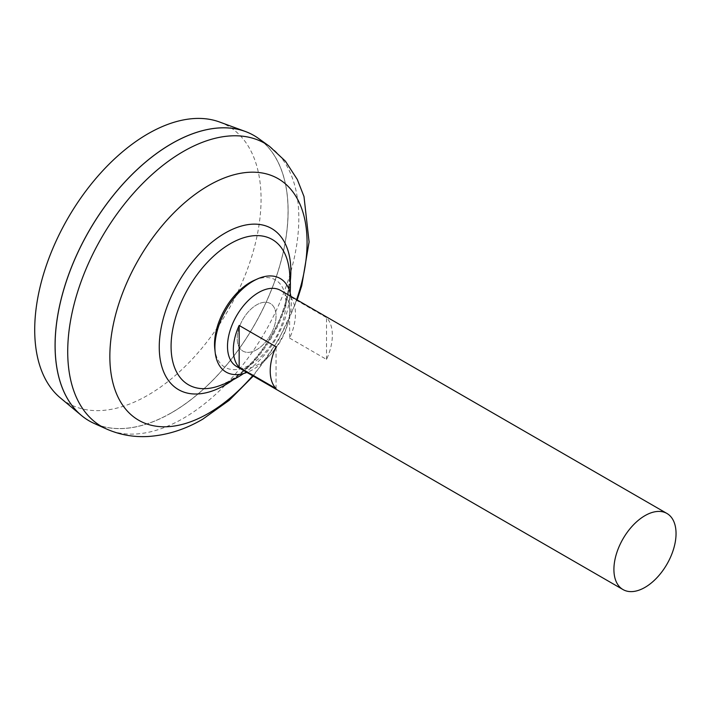 <?xml version="1.0" encoding="UTF-8"?>
<svg xmlns="http://www.w3.org/2000/svg" width="711" height="711" viewBox="0 0 711 711"><rect width="100%" height="100%" fill="white"/><g stroke="black" fill="none" stroke-linecap="round" stroke-linejoin="round"><path stroke-width="0.53" stroke-dasharray="3.56 2.67" d="M256.627 349.723A27.462 15.855 -60 0 1 237.207 338.516A27.462 15.855 -60 0 1 256.627 304.877A27.462 15.855 -60 0 1 276.046 316.093A27.462 15.855 -60 0 1 256.627 349.723A27.462 15.855 -60 0 1 237.207 338.516A27.462 15.855 -60 0 1 256.627 304.877A27.462 15.855 -60 0 1 276.046 316.093A27.462 15.855 -60 0 1 256.627 349.723M280.534 290.372A43.94 25.365 -60 0 1 287.271 325.585A43.94 25.365 -60 0 1 258.573 364.299A43.94 25.365 -60 0 1 236.603 366.476M219.566 122.008A160.055 92.412 -60 0 1 254.476 246.93A160.055 92.412 -60 0 1 147.888 395.209A160.055 92.412 -60 0 1 60.302 397.858M253.978 135.525A164.765 95.123 -60 0 1 279.21 267.558A164.765 95.123 -60 0 1 171.582 412.727A164.765 95.123 -60 0 1 89.222 420.903M171.618 412.709A164.712 95.096 -60 0 1 89.266 420.868A164.712 95.096 -60 0 1 64.017 288.879A164.712 95.096 -60 0 1 171.618 143.738A164.712 95.096 -60 0 1 253.969 135.579A164.712 95.096 -60 0 1 279.219 267.567A164.712 95.096 -60 0 1 171.618 412.709M171.6 143.702A164.712 95.096 -60 0 1 253.934 135.561A164.712 95.096 -60 0 1 279.183 267.54A164.712 95.096 -60 0 1 171.582 412.682A164.712 95.096 -60 0 1 89.222 420.841A164.712 95.096 -60 0 1 55.111 345.466M258.635 138.529A164.765 95.123 -60 0 1 277.921 271.913A164.765 95.123 -60 0 1 171.618 412.753A164.765 95.123 -60 0 1 94.145 423.427M289.67 277.912A83.862 48.419 -60 0 1 230.373 380.616A83.862 48.419 -60 0 1 218.864 385.957L228.649 381.389C244.486 372.12 258.768 356.806 271.513 335.459C277.645 324.714 282.267 313.853 285.395 302.877L288.337 289.67C289.786 279.903 289.857 271.771 288.542 265.265A83.862 48.419 -60 0 1 289.67 277.912M289.635 338.125L326.527 359.428A43.94 25.365 120 0 0 326.527 317.604L289.635 296.3A43.94 25.365 -60 0 1 289.635 338.125L289.635 296.3M276.046 388.57L276.046 346.746M326.527 359.428L326.527 317.604M254.476 280.241A50.445 29.124 -60 0 1 285.875 303.002A50.445 29.124 -60 0 1 250.201 364.787A50.445 29.124 -60 0 1 214.793 348.968M290.843 296.327A54.054 31.213 -60 0 1 253.134 369.418A54.054 31.213 -60 0 1 246.913 372.422M269.567 146.395A163.414 94.35 -60 0 1 288.702 278.685A163.414 94.35 -60 0 1 183.269 418.379A163.414 94.35 -60 0 1 106.428 428.964M290.337 280.863A93.043 53.725 -60 0 1 233.261 379.718M296.603 299.651A139.454 80.512 -60 0 1 252.663 375.746M243.589 373.533A106.703 106.703 0 0 0 290.141 292.896M253.232 376.075L278.596 339.982L297.162 299.971"/><path stroke-width="1.07" d="M623.014 589.57L236.603 366.476A43.94 25.365 -60 0 1 229.866 331.264A43.94 25.365 -60 0 1 258.573 292.55A43.94 25.365 -60 0 1 280.534 290.372L666.945 513.466A43.94 25.365 -60 0 1 673.681 548.67A43.94 25.365 -60 0 1 644.975 587.393A43.94 25.365 -60 0 1 623.014 589.57A43.94 25.365 -60 0 1 616.277 554.358A43.94 25.365 -60 0 1 644.975 515.644A43.94 25.365 -60 0 1 666.945 513.466M239.154 325.451L276.046 346.746A43.94 25.365 120 0 0 276.046 388.57L239.154 367.276A43.94 25.365 -60 0 1 239.154 325.451L239.154 367.276M89.222 420.903A164.765 95.123 -60 0 1 81.418 415.455L60.302 397.858A160.055 92.412 -60 0 1 45.611 267.62A160.055 92.412 -60 0 1 147.888 133.837A160.055 92.412 -60 0 1 219.566 122.008L245.366 131.491A164.765 95.123 -60 0 1 253.978 135.525M81.418 415.455A164.765 95.123 -60 0 1 66.292 281.387A164.765 95.123 -60 0 1 171.582 143.675A164.765 95.123 -60 0 1 245.366 131.491M55.111 345.466A164.712 95.096 -60 0 1 171.582 143.72A164.712 95.096 -60 0 1 171.6 143.702A164.765 95.123 -60 0 1 258.635 138.529L269.567 146.395A163.414 94.35 -60 0 0 183.269 151.523A163.414 94.35 -60 0 0 75.277 299.829A163.414 94.35 -60 0 0 106.428 428.964L94.145 423.427A164.765 95.123 -60 0 1 62.737 293.225A164.765 95.123 -60 0 1 171.618 143.693M243.589 373.533A106.703 106.703 0 0 1 218.864 385.957L218.864 385.957A83.862 48.419 -60 0 1 171.075 346.381A83.862 48.419 -60 0 1 230.373 243.677A83.862 48.419 -60 0 1 288.542 265.265A106.703 106.703 0 0 1 290.141 292.896M246.913 372.422A54.054 31.213 -60 0 1 215.184 352.478L214.793 348.968A50.445 29.124 -60 0 1 214.535 344.186A50.445 29.124 -60 0 1 250.201 282.409A50.445 29.124 -60 0 1 254.476 280.241L257.702 278.819A54.054 31.213 -60 0 1 290.843 296.327M215.184 352.478A54.054 31.213 -60 0 1 253.134 281.147A54.054 31.213 -60 0 1 257.702 278.819M252.663 375.746A139.454 80.512 -60 0 1 208.456 413.358A139.454 80.512 -60 0 1 109.85 356.424A139.454 80.512 -60 0 1 208.456 185.624A139.454 80.512 -60 0 1 296.603 299.651M233.261 379.718A93.043 53.725 -60 0 1 225.049 385.051A93.043 53.725 -60 0 1 159.255 347.057A93.043 53.725 -60 0 1 225.049 233.101A93.043 53.725 -60 0 1 290.337 280.863M106.428 428.964C119.795 434.848 133.81 437.354 148.466 436.465C167.245 435.15 185.322 429.4 202.697 419.206L229.182 400.329L253.232 376.075M297.162 299.971L301.731 285.733L309.089 241.962L303.988 196.512L297.269 179.43L285.422 161.193L269.567 146.395"/></g></svg>
